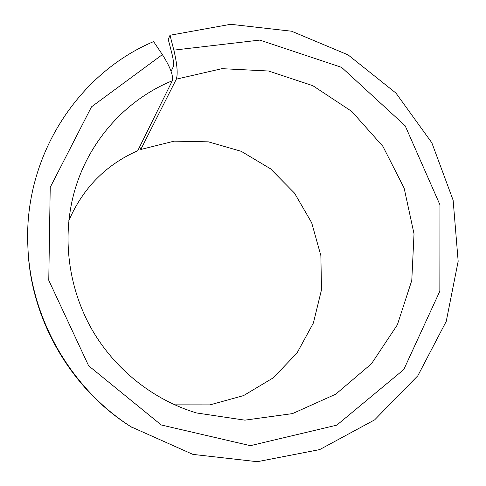 <?xml version="1.0" encoding="UTF-8"?>
<svg xmlns="http://www.w3.org/2000/svg" width="486" height="486" viewBox="0 0 486 486"><rect width="100%" height="100%" fill="white"/><g stroke="black" fill="none" stroke-linecap="round" stroke-linejoin="round"><path stroke-width="0.73" d="M139.719 146.736L140.788 149.469L176.327 79.157C177.985 73.811 177.165 64.134 173.854 50.125L259.797 40.089L341.603 67.36L405.178 125.795L439.976 204.879L439.848 291.157L403.793 369.554L336.822 425.135L250.357 445.674L161.255 424.983L88.628 365.788L48.77 280.307L50.222 187.335L91.502 106.841L162.385 54.608C170.173 66.892 173.484 75.609 172.317 80.755L137.745 150.721C106.009 164.705 83.045 187.985 68.854 220.565M171.096 71.333L173.168 66.971C173.879 64.517 173.508 60.234 172.056 54.122L168.247 39.433L169.997 35.253L173.854 50.125M140.788 149.469L174.14 141.153L208.373 141.839L241.214 151.31L270.544 168.818L294.528 193.149L311.666 222.703L320.869 255.606L321.495 289.759L313.409 322.965L297.013 353.018L273.241 377.841L243.565 395.598L209.94 404.887L174.699 404.85M169.997 35.253L230.65 24.3L291.582 31.219L348.061 54.882L395.95 93.081L431.835 142.769L453.134 200.232L458.164 261.274L446.251 321.343L417.839 375.739L374.639 419.868L319.685 449.593L257.301 461.7L192.881 454.386L131.08 426.823C70.458 388.855 30.138 318.646 27.896 247.149L27.836 245.564C23.729 156.644 77.711 73.568 153.606 41.589L162.385 54.608M132.417 427.674C70.98 389.195 30.108 318.02 27.836 245.564M176.327 79.157L221.962 68.666L268.57 71.011L312.856 85.7L351.828 111.47L382.938 146.414L404.145 188.131L414.023 233.839L411.776 280.477L397.36 324.836L371.504 363.735L335.753 394.176L292.499 413.604L244.853 420.159L196.49 412.948C153.473 400.033 114.915 369.554 91.799 329.277C69.091 289.194 62.408 240.959 72.845 197.644C85.603 144.403 124.112 100.377 172.317 80.755"/></g></svg>
